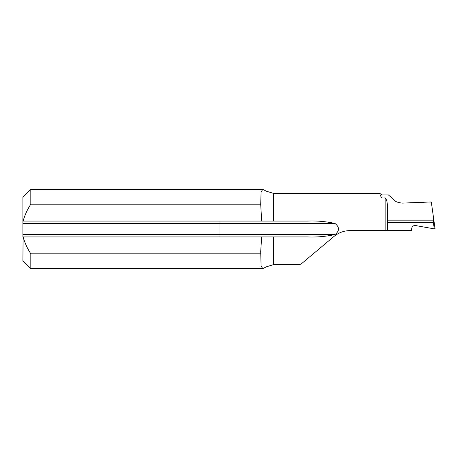 <?xml version="1.0" encoding="UTF-8"?>
<svg xmlns="http://www.w3.org/2000/svg" width="458" height="458" viewBox="0 0 458 458"><rect width="100%" height="100%" fill="white"/><g stroke="black" fill="none" stroke-linecap="round" stroke-linejoin="round"><path stroke-width="0.69" d="M435.1 229L434.276 228.857L433.405 222.657L433.468 217.395L435.1 229L431.384 202.55L430.486 201.989L402.519 203.094C397.544 202.705 394.349 201.274 392.924 198.789L388.35 194.913L381.989 194.913L382.018 198.085L385.161 197.919C388.275 201.022 387.09 207.732 387.537 215.638L387.537 230.586L385.161 230.586L385.161 197.919M434.276 228.857L415.429 225.531C413.511 225.399 412.286 226.258 411.759 228.101L411.318 230.586L387.537 230.586M301.078 264.054L333.893 236.523C338.611 232.635 344.044 230.655 350.198 230.586L385.161 230.586M273.392 264.672L266.338 266.814L262.795 268.634L261.1 266.069L260.705 251.494L261.661 236.929L273.392 236.929L273.392 264.672L300.345 264.672M30.829 253.801L30.829 268.634L22.9 260.711L23.106 236.929C24.795 242.94 27.371 248.562 30.829 253.801L260.705 253.801M260.705 204.199L261.1 191.925L262.795 189.366L30.829 189.366L30.829 204.199C27.377 209.421 24.801 215.048 23.106 221.071L261.661 221.071L260.705 204.199L30.829 204.199M262.795 189.366L266.338 191.192L273.392 193.328L273.392 221.071L307.307 221.071C316.678 220.676 325.919 221.472 335.021 223.452C339.63 227.157 339.63 230.861 335.021 234.548C325.941 236.528 316.707 237.324 307.307 236.929L273.392 236.929M382.018 198.085C378.978 194.123 380.088 192.228 379.613 193.946M381.989 194.913L379.705 193.328L273.392 193.328M261.661 236.929L22.9 236.929L22.9 197.295L30.829 189.366M261.661 221.071L273.392 221.071M433.405 222.657L387.537 222.657M219.989 236.929L219.989 234.548L335.021 234.548M22.9 234.548L219.989 234.548L219.989 223.452L335.021 223.452M22.9 223.452L219.989 223.452L219.989 221.071M433.697 220.155L387.537 220.155M262.795 268.634L30.829 268.634"/></g></svg>
